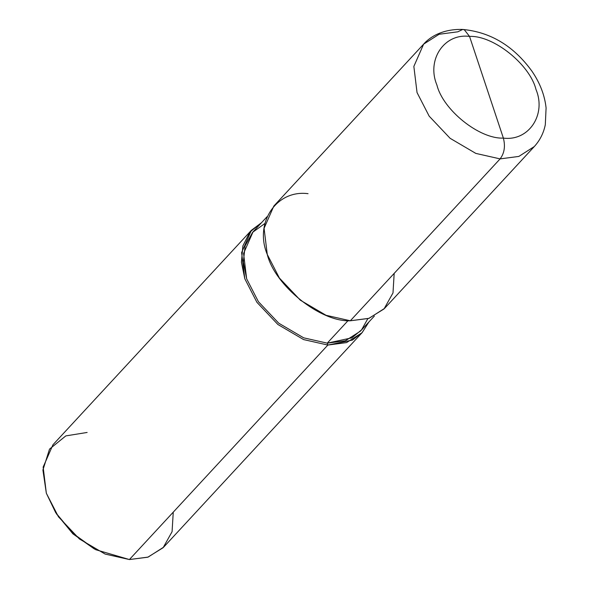 <?xml version="1.0" encoding="UTF-8"?>
<svg xmlns="http://www.w3.org/2000/svg" width="589" height="589" viewBox="0 0 589 589"><rect width="100%" height="100%" fill="white"/><g stroke="black" fill="none" stroke-linecap="round" stroke-linejoin="round"><path stroke-width="0.88" d="M308.047 193.685C276.469 189.467 254.036 222.885 267.266 254.448C274.953 285.761 320.63 322.242 350.322 320.777L500.105 158.89C504.398 153.221 505.487 146.286 503.367 138.091L469.543 36.415C493.295 35.244 529.842 64.429 535.99 89.476C546.57 114.73 528.627 141.463 503.367 138.091C528.627 141.463 546.57 114.73 535.99 89.476C529.842 64.429 493.295 35.244 469.543 36.415L464.36 29.803L462.733 29.45L457.822 31.806L439.099 34.265L423.631 44.146L413.853 66.424L417.041 92.569L429.167 116.151L450.121 138.312L475.824 153.405L500.105 158.89L518.828 156.431L534.304 146.543L518.828 156.431L500.105 158.89L475.824 153.405L450.121 138.312L429.167 116.151L417.041 92.569L413.853 66.424L423.631 44.146C430.515 36.209 443.848 28.809 462.733 29.45L464.36 29.803L469.543 36.415L503.367 138.091C479.608 139.262 443.068 110.084 436.913 85.03C426.333 59.776 444.275 33.043 469.543 36.415C444.275 33.043 426.333 59.776 436.913 85.03C443.068 110.084 479.608 139.262 503.367 138.091C505.487 146.286 504.398 153.221 500.105 158.89L350.322 320.777L368.721 318.428L384.05 308.923L392.996 292.924L394.181 273.377M462.733 29.45C490.681 32.093 513.807 46.089 532.103 71.424C540.061 83.152 544.722 95.33 546.091 107.956L545.304 124.765C543.581 133.136 539.914 140.396 534.304 146.543L384.521 308.43L369.053 318.318L350.322 320.777L326.048 315.292L300.346 300.199L279.392 278.037L267.266 254.448L264.078 228.311L273.848 206.032L423.631 44.146M56.507 513.925L72.889 533.825L94.409 549M374.376 316.065L360.394 331.173L345.39 340.766L327.226 343.151L348.062 320.63L327.226 343.151L351.986 337.814L361.587 329.818L367.808 318.715M362.058 332.711L163.602 547.203L148.126 557.091L129.403 559.55L327.859 345.058L346.582 342.599L362.058 332.711L368.883 321.999L362.191 332.564L352.413 340.081L327.859 345.058L327.226 343.151L303.674 337.828L278.744 323.192L258.416 301.693L246.651 278.818L243.566 253.461L253.042 231.852L267.023 216.745M264.888 223.489L252.585 232.353L245.112 245.878L243.338 262.157L246.651 278.818L258.416 301.693L278.744 323.192L303.674 337.828L327.226 343.151L327.859 345.058L129.403 559.55L147.802 557.201L163.131 547.704L172.076 531.698L173.254 512.15M327.859 345.058L303.578 339.573L277.883 324.48L256.922 302.319L244.796 278.73L241.424 262.179L242.882 245.922L249.81 232.132L261.531 222.671L251.385 230.314L241.608 252.593L244.796 278.73L256.922 302.319L277.883 324.48L303.578 339.573L327.859 345.058M87.128 432.459L65.813 435.897L49.528 449.105L42.909 470.029L46.34 493.229L55.719 512.71L73.139 533.553L95.683 549.692L129.403 559.55L105.122 554.065L79.427 538.972L58.466 516.811L46.34 493.229L43.152 467.084L52.929 444.805L251.385 230.314M95.683 549.692L72.911 533.848L55.719 512.71"/></g></svg>
